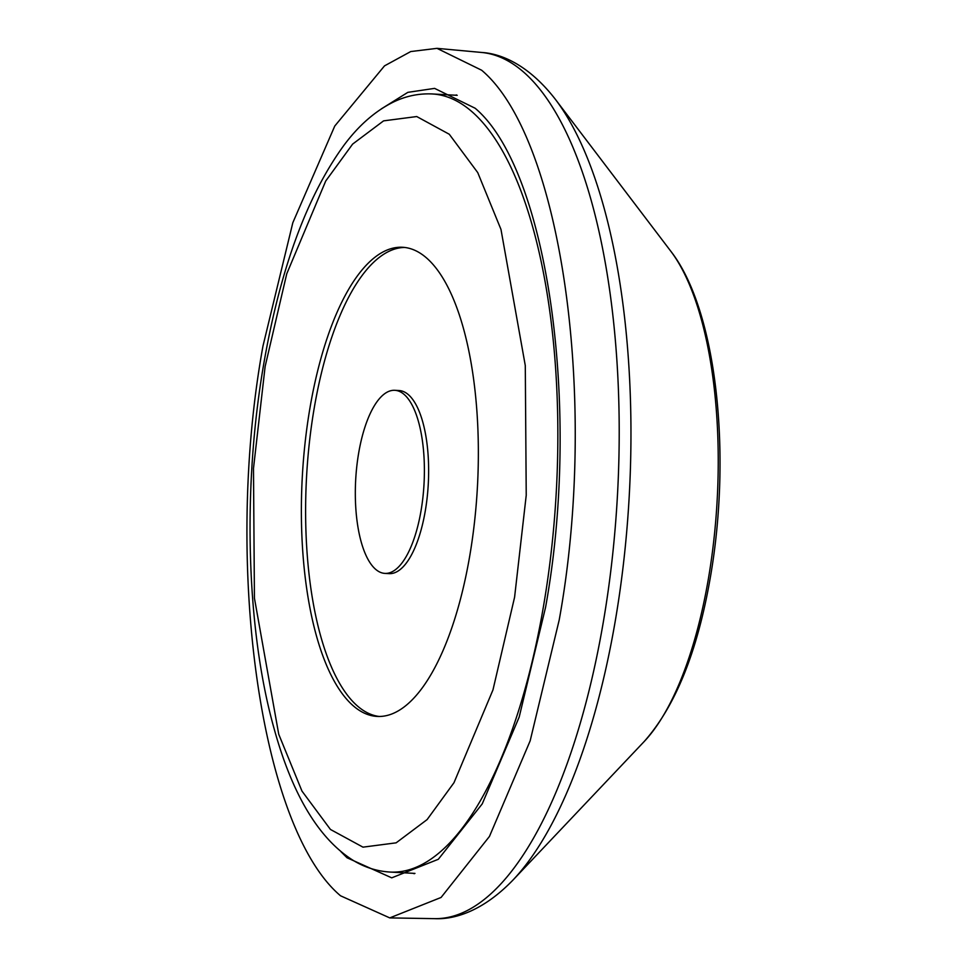 <?xml version="1.0" encoding="UTF-8"?>
<svg xmlns="http://www.w3.org/2000/svg" width="967" height="967" viewBox="0 0 967 967"><rect width="100%" height="100%" fill="white"/><g stroke="black" fill="none" stroke-linecap="round" stroke-linejoin="round"><path stroke-width="1.45" d="M514.589 597.207L492.965 689.918L453.994 782.69L427.112 819.593L396.132 842.837L362.976 847.152L330.448 829.456L301.97 791.091L278.738 734.267L254.43 598.126L253.487 468.439L265.127 366.493L286.752 273.782L325.722 181.01L352.617 144.107L383.585 120.863L416.741 116.548L449.28 134.256L477.746 172.61L500.979 229.433L525.286 365.574L526.229 495.261L514.589 597.207M309.96 407.953A234.921 87.719 93.1 0 1 402.598 247.274A234.921 87.719 93.1 0 1 469.769 555.747A234.921 87.719 93.1 0 1 377.118 716.426A234.921 87.719 93.1 0 1 309.96 407.953M404.714 247.455A234.921 87.719 -86.9 0 0 314.202 408.183A234.921 87.719 -86.9 0 0 379.245 716.474M384.89 573.395L389.133 573.624A91.672 34.232 -86.9 0 0 425.287 510.914A91.672 34.232 -86.9 0 0 399.081 390.535L394.826 390.305A91.672 34.232 93.1 0 1 421.044 510.685A91.672 34.232 93.1 0 1 384.89 573.395A91.672 34.232 93.1 0 1 358.672 453.015A91.672 34.232 93.1 0 1 394.826 390.305M559.204 619.98L530.158 740.831L489.447 836.443L441.073 897.461L389.761 917.901L340.529 895.78C260.413 828.272 223.232 564.704 262.976 346.029L292.82 222.724L334.763 126.036L384.515 65.865L410.745 51.553L436.975 48.35L481.651 70.228C561.767 137.737 598.948 401.305 559.204 619.98M340.88 851.613L347.032 857.765L391.732 877.843L438.317 859.288L482.231 803.891L519.182 717.079L545.557 607.373C581.638 408.836 547.89 169.539 475.148 108.244L434.594 88.384L407.844 92.349L381.203 108.969M543.611 605.572A389.628 145.473 93.1 0 1 389.967 872.053C376.731 871.231 364.305 867.242 352.701 860.086C318.506 838.28 292.312 794.536 274.157 728.84C246.198 629.771 242.33 487.017 263.773 363.785C280.2 269.08 306.89 196.301 343.829 145.449C358.709 125.396 375.389 110.854 393.871 101.825C406.188 95.963 418.965 93.34 432.213 93.956A389.628 145.473 93.1 0 1 543.611 605.572M644.119 741.604A268.282 100.169 -86.9 0 0 708.424 578.58A268.282 100.169 -86.9 0 0 670.747 251.154L555.36 99.311A427.076 159.458 93.1 0 1 615.338 620.548A427.076 159.458 93.1 0 1 512.969 880.067L644.119 741.604C675.558 706.152 697.691 651.117 710.491 576.537C731.777 453.777 716.958 310.226 670.747 251.154M555.36 99.311C528.901 65.164 501.498 53.584 481.602 52.46A433.772 161.96 93.1 0 1 603.348 621.878A433.772 161.96 93.1 0 1 434.558 918.65L389.761 917.901M456.46 94.923A393.678 146.996 -86.9 0 0 455.517 95.213M413.272 873.322A393.678 146.996 -86.9 0 0 414.178 873.721M414.964 873.406L389.967 872.053M457.21 95.31L432.213 93.956M434.558 918.65C454.466 919.69 482.968 911.144 512.969 880.067M481.602 52.46L436.975 48.35"/></g></svg>
